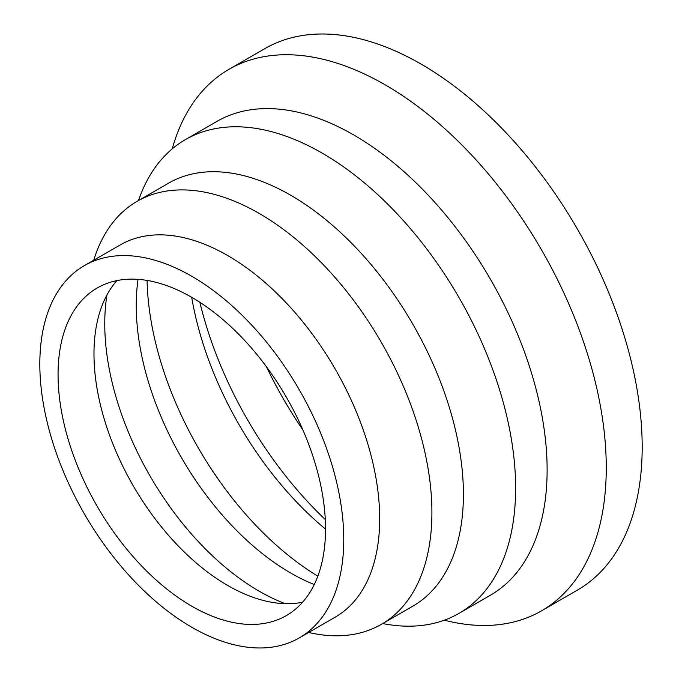 <?xml version="1.0" encoding="UTF-8"?>
<svg xmlns="http://www.w3.org/2000/svg" width="682" height="682" viewBox="0 0 682 682"><rect width="100%" height="100%" fill="white"/><g stroke="black" fill="none" stroke-linecap="round" stroke-linejoin="round"><path stroke-width="1.02" d="M172.214 148.881A312.612 180.491 60 0 1 228.905 69.376A312.612 180.491 60 0 1 469.804 153.126A312.612 180.491 60 0 1 606.264 467.733A312.612 180.491 60 0 1 541.517 610.842A312.612 180.491 60 0 1 444.314 620.185M228.905 69.376L264.829 48.635A312.612 180.491 60 0 1 505.72 132.393A312.612 180.491 60 0 1 642.18 446.991A312.612 180.491 60 0 1 577.432 590.101L541.517 610.842M138.506 200.534A273.533 157.926 60 0 1 185.444 139.588L216.944 121.405A273.533 157.926 60 0 1 427.733 194.685A273.533 157.926 60 0 1 547.126 469.966A273.533 157.926 60 0 1 490.477 595.181L458.977 613.374A273.533 157.926 60 0 1 382.73 623.553M185.444 139.588A273.533 157.926 60 0 1 396.233 212.878A273.533 157.926 60 0 1 515.626 488.15A273.533 157.926 60 0 1 458.977 613.374M93.732 260.217L94.312 258.427A244.224 141.004 60 0 1 137.099 201.343L168.599 183.16A244.224 141.004 60 0 1 356.797 248.589A244.224 141.004 60 0 1 463.41 494.373A244.224 141.004 60 0 1 412.823 606.179L381.323 624.362A244.224 141.004 60 0 1 310.498 632.879L308.656 632.478M137.099 201.343A244.224 141.004 60 0 1 325.297 266.773A244.224 141.004 60 0 1 431.911 512.557A244.224 141.004 60 0 1 381.323 624.362M84.329 265.648L120.254 244.915A214.924 124.081 60 0 1 285.869 302.493A214.924 124.081 60 0 1 379.686 518.78A214.924 124.081 60 0 1 335.169 617.167L299.253 637.909A214.924 124.081 60 0 1 133.629 580.322A214.924 124.081 60 0 1 39.82 364.035A214.924 124.081 60 0 1 84.329 265.648A214.924 124.081 60 0 1 249.953 323.225A214.924 124.081 60 0 1 343.762 539.522A214.924 124.081 60 0 1 299.253 637.909M302.595 602.223A189.127 109.197 60 0 1 267.429 601.43A189.127 109.197 60 0 1 93.98 353.83A189.127 109.197 60 0 1 100.007 311.452A189.127 109.197 60 0 1 116.912 280.6M58.055 374.563A189.127 109.197 60 0 1 97.228 287.983A189.127 109.197 60 0 1 242.971 338.656A189.127 109.197 60 0 1 325.527 528.985A189.127 109.197 60 0 1 286.355 615.573A189.127 109.197 60 0 1 140.611 564.901A189.127 109.197 60 0 1 58.055 374.563M285.17 603.655A218.436 126.119 60 0 1 104.755 323.677A218.436 126.119 60 0 1 106.946 294.965M314.257 584.534A218.436 126.119 60 0 1 136.255 305.493A218.436 126.119 60 0 1 138.054 279.339M325.527 529.113A247.745 143.032 60 0 1 191.685 297.292M325.28 519.539A275.485 159.051 60 0 1 199.852 302.288M317.829 576.171A247.745 143.032 60 0 1 147.082 280.421M302.782 429.703A275.485 159.051 60 0 1 266.406 366.694"/></g></svg>
